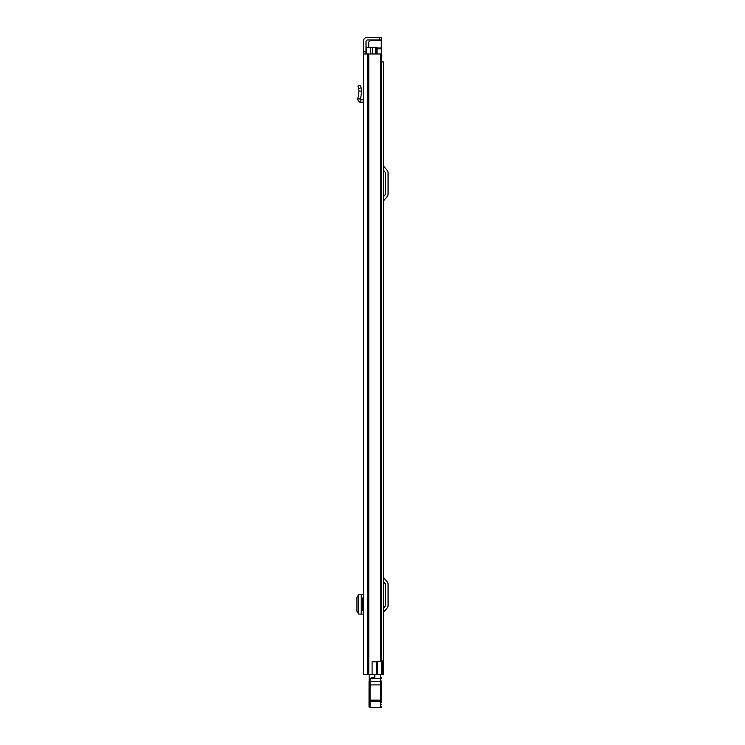 <?xml version="1.0" encoding="UTF-8"?>
<svg xmlns="http://www.w3.org/2000/svg" width="745" height="745" viewBox="0 0 745 745"><rect width="100%" height="100%" fill="white"/><g stroke="black" fill="none" stroke-linecap="round" stroke-linejoin="round"><path stroke-width="1.12" d="M363.299 425.917L363.299 413.065M363.299 53.975L363.299 674.337L372.09 674.337L372.09 661.588L380.527 661.588L380.527 53.975L363.299 53.975L363.299 51.88L366.019 51.88L366.019 41.534A1.565 1.565 0 0 1 367.583 39.969L379.503 39.969L379.503 37.25L381.589 37.25L381.589 39.969L379.503 39.969M379.503 37.25L367.583 37.25A4.284 4.284 0 0 0 363.299 41.534L363.299 51.88M363.299 614.085L363.299 610.583L362.359 610.583L362.359 598.039L363.299 598.039L363.299 594.538L358.317 594.585L358.317 614.048L363.299 614.085M363.299 87.733L363.299 99.951L360.543 99.094L361.725 91.123L358.997 91.02L361.725 91.123M366.019 51.88L366.019 53.975M372.09 661.793L376.309 661.793L376.309 674.337L372.09 674.337M358.513 594.882L356.929 597.453L356.929 611.179L358.513 613.74M363.299 102.689L360.682 102.391C358.727 101.935 357.786 100.705 357.851 98.694L360.543 99.094M357.851 98.694L358.997 91.02L357.907 86.001L360.571 85.433L361.716 90.75M380.527 53.975L380.527 661.588M381.589 39.969L381.589 37.25M383.265 674.337L383.265 61.91L383.265 674.337L376.309 674.337M383.265 61.91L381.701 61.91M383.265 608.423L385.109 606.225A1.043 1.043 0 0 0 385.351 605.555L385.351 584.266A1.043 1.043 0 0 0 385.109 583.586L383.265 581.389M383.265 613.563A2.505 2.505 0 0 1 383.852 611.952L387.186 607.976A3.762 3.762 0 0 0 388.071 605.555L388.071 584.266A3.762 3.762 0 0 0 387.186 581.845L383.852 577.859A2.505 2.505 0 0 1 383.265 576.248M383.265 196.978L385.109 194.771A1.043 1.043 0 0 0 385.351 194.1L385.351 172.812A1.043 1.043 0 0 0 385.109 172.142L383.265 169.944M383.265 202.119A2.505 2.505 0 0 1 383.852 200.498L387.186 196.522A3.762 3.762 0 0 0 388.071 194.1L388.071 172.812A3.762 3.762 0 0 0 387.186 170.391L383.852 166.414A2.505 2.505 0 0 1 383.265 164.803M380.546 677.354L380.546 674.337M374.8 677.354L374.8 674.337M381.589 681.712L381.589 702.237M369.045 704.891L369.045 706.707L370.097 707.75L369.045 706.605A1.043 1.043 180 0 0 370.097 707.657L380.546 707.657L370.097 707.657L370.097 700.151L369.045 700.356L369.073 681.098L370.097 678.732L370.097 700.151L380.546 700.151L380.546 678.518L381.589 678.295A1.043 1.043 0 0 0 380.546 677.252A1.043 1.043 180 0 1 381.589 678.295M381.589 706.605A1.043 1.043 -0 0 1 380.546 707.657L380.546 700.151L381.589 700.356M380.546 707.75L381.589 706.707L380.546 707.75L370.097 707.75M369.045 706.605L369.045 700.356M380.546 677.252L380.546 678.518L370.097 678.732M370.023 688.659L369.045 688.715L370.023 688.454M381.589 689.227L381.589 688.408M381.589 700.198L380.611 699.946M370.265 678.518L371.978 677.252L374.8 677.252L371.978 677.252M383.265 363.001L383.265 357.572M383.265 642.562L383.265 637.133M375.946 53.975L375.946 47.28L366.438 47.28L366.438 53.975M380.881 56.685L381.701 56.685L381.701 674.337M375.946 47.28L376.998 47.28L376.998 53.975M382.381 674.337L382.381 660.955L381.701 660.955M372.295 47.28L372.295 53.975M381.272 55.745L381.906 55.745L381.701 58.045M381.272 56.685L381.272 39.969M371.261 39.969L368.738 42.055L368.738 47.28M368.784 53.975L368.784 674.337M368.039 53.975L368.039 674.337M367.583 53.975L367.583 674.337M361.185 594.557L361.185 614.076M358.373 614.038L358.373 594.585M362.983 102.652L363.299 99.951M360.682 102.391L360.999 99.69M358.438 88.431L361.092 87.863M380.546 678.676L381.589 678.639M369.073 681.098A1.043 0.522 180 0 0 370.097 681.517L380.546 681.517A1.043 0.522 -0 0 0 381.589 680.995M369.045 684.925L381.589 684.925M369.045 701.231L381.589 701.231M380.546 704.556L381.589 704.519M377.622 661.588L377.622 674.337M370.507 47.28L370.507 53.975M375.424 47.28L375.424 53.975M376.998 48.76L381.272 48.76M381.272 48.025L376.998 48.025M370.516 40.277L381.272 40.277M369.147 674.337L369.147 680.697L369.147 674.337"/></g></svg>

